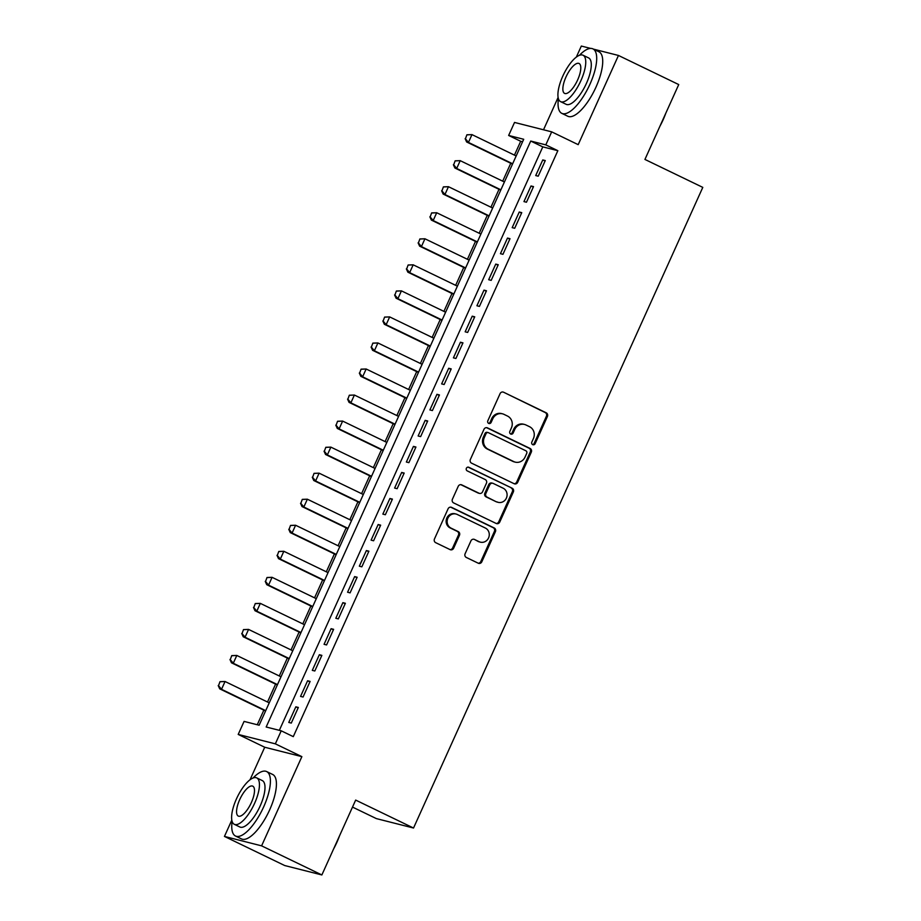 <?xml version="1.0" encoding="UTF-8"?>
<svg xmlns="http://www.w3.org/2000/svg" width="921" height="921" viewBox="0 0 921 921"><rect width="100%" height="100%" fill="white"/><g stroke="black" fill="none" stroke-linecap="round" stroke-linejoin="round"><path stroke-width="1.38" d="M532.683 444.647A1.969 1.83 104.2 0 0 535.147 443.657L547.408 416.499A2.809 2.625 104.2 0 0 546.199 412.792L503.603 392.231A2.809 2.625 104.2 0 0 500.08 393.635L487.819 420.805A1.969 1.83 104.2 0 0 488.993 423.51A1.969 1.83 104.2 0 0 491.135 422.405L492.723 418.882A8.991 8.393 104.2 0 1 502.498 413.817A8.991 8.393 104.2 0 1 503.983 414.358L507.529 416.073A8.991 8.393 104.2 0 1 511.408 427.908L509.831 431.431A1.969 1.83 104.2 0 0 510.994 434.136A1.969 1.83 104.2 0 0 513.135 433.031L514.724 429.508A8.991 8.393 104.2 0 1 524.51 424.454A8.991 8.393 104.2 0 1 525.995 424.995L529.54 426.699A8.991 8.393 104.2 0 1 533.42 438.546L531.831 442.057A1.969 1.83 104.2 0 0 532.683 444.647M532.522 444.555A1.969 1.83 104.2 0 0 534.145 443.404L546.406 416.246A2.809 2.625 104.2 0 0 545.197 412.539L503.603 392.231M488.51 423.303A1.969 1.83 104.2 0 0 490.133 422.14L491.71 418.629L492.723 418.882M510.522 433.929A1.969 1.83 104.2 0 0 512.134 432.778L513.722 429.255L514.724 429.508M465.105 553.763A2.809 2.625 104.2 0 0 466.325 557.458L478.275 563.226A2.809 2.625 104.2 0 0 481.798 561.822L495.417 531.659A2.809 2.625 104.2 0 0 494.197 527.952L451.612 507.379A2.809 2.625 104.2 0 0 448.09 508.795L434.47 538.958A2.809 2.625 104.2 0 0 435.679 542.665L450.116 549.63A2.809 2.625 104.2 0 0 453.639 548.214L459.464 535.308A2.809 2.625 104.2 0 0 458.255 531.613L451.094 528.147A7.518 7.011 104.2 0 1 456.022 514.022A7.518 7.011 104.2 0 1 457.265 514.482L485.309 528.021A7.518 7.011 104.2 0 1 480.371 542.147A7.518 7.011 104.2 0 1 479.139 541.698L474.465 539.441A2.809 2.625 104.2 0 0 470.942 540.857L465.105 553.763M281.227 730.813L275.344 743.846L238.205 734.428L244.077 721.408L259.146 725.218L523.704 139.278L508.645 135.456L514.528 122.435L551.679 131.853L545.796 144.873L530.738 141.051L266.169 727.003L281.227 730.813L293.281 736.639L557.85 150.687L545.796 144.873M551.679 131.853L578.192 144.655L618.463 55.456L678.731 84.571L644.93 159.437L702.792 187.377L413.529 828.025L355.667 800.084L321.866 874.95L261.599 845.846L301.869 756.648L275.344 743.846M514.171 483.732A2.809 2.625 104.2 0 0 517.683 482.316L531.302 452.153A2.809 2.625 104.2 0 0 530.093 448.458L487.497 427.885A2.809 2.625 104.2 0 0 483.986 429.301L470.366 459.464A2.809 2.625 104.2 0 0 471.575 463.159L514.171 483.732M513.365 491.906L499.746 522.069A2.809 2.625 104.2 0 1 496.223 523.485L453.627 502.912A2.809 2.625 104.2 0 1 452.418 499.217L458.244 486.3A2.809 2.625 104.2 0 1 461.766 484.895L479.035 493.23A2.809 2.625 104.2 0 0 482.558 491.814L486.426 483.26A2.809 2.625 104.2 0 0 485.217 479.553L467.223 470.873A1.969 1.83 104.2 0 1 468.524 467.177A1.969 1.83 104.2 0 1 468.847 467.292L512.145 488.211A2.809 2.625 104.2 0 1 513.365 491.906L512.352 491.653L498.733 521.816L499.746 522.069M321.866 874.95L284.716 865.544L224.448 836.429L261.599 845.846M618.463 55.456L593.446 49.124M590.637 48.41L581.324 46.05L576.327 57.114M538.221 176.187L545.278 160.565L542.768 159.932L535.711 175.554L538.221 176.187M526.467 202.229L533.524 186.606L531.014 185.973L523.957 201.595L526.467 202.229M514.701 228.27L521.758 212.647L519.248 212.014L512.191 227.637L514.701 228.27M502.947 254.323L510.004 238.689L507.494 238.055L500.437 253.678L502.947 254.323M491.192 280.364L498.249 264.73L495.74 264.097L488.683 279.719L491.192 280.364M479.427 306.405L486.484 290.771L483.974 290.138L476.917 305.76L479.427 306.405M467.672 332.446L474.729 316.824L472.22 316.179L465.163 331.813L467.672 332.446M455.918 358.488L462.964 342.865L460.454 342.221L453.408 357.855L455.918 358.488M444.152 384.529L451.209 368.907L448.7 368.262L441.643 383.896L444.152 384.529M432.398 410.57L439.455 394.948L436.945 394.315L429.888 409.937L432.398 410.57M420.644 436.612L427.689 420.989L425.18 420.356L418.134 435.978L420.644 436.612M408.878 462.653L415.935 447.03L413.425 446.397L406.368 462.02L408.878 462.653M397.124 488.694L404.181 473.072L401.671 472.438L394.614 488.061L397.124 488.694M385.358 514.735L392.415 499.113L389.905 498.48L382.848 514.102L385.358 514.735M373.604 540.777L380.661 525.154L378.151 524.521L371.094 540.143L373.604 540.777M361.849 566.829L368.907 551.195L366.385 550.562L359.34 566.185L361.849 566.829M350.084 592.871L357.141 577.237L354.631 576.604L347.574 592.226L350.084 592.871M338.329 618.912L345.387 603.278L342.877 602.645L335.82 618.267L338.329 618.912M326.575 644.953L333.621 629.331L331.111 628.686L324.065 644.32L326.575 644.953M314.809 670.995L321.866 655.372L319.357 654.727L312.3 670.361L314.809 670.995M303.055 697.036L310.112 681.413L307.602 680.769L300.545 696.403L303.055 697.036M557.85 150.687L542.791 146.876L279.339 730.341M295.837 706.821L288.78 722.444L291.289 723.077L298.346 707.455L295.837 706.821L298.139 707.927M522.587 141.753L520.699 141.281L514.448 155.131M510.764 163.282L502.693 181.172M499.009 189.323L490.928 207.213M487.255 215.364L479.173 233.255M475.489 241.406L467.419 259.296M463.735 267.447L455.653 285.337M451.981 293.488L443.899 311.379M440.215 319.529L432.145 337.42M428.461 345.571L420.379 363.461M416.706 371.612L408.625 389.502M404.941 397.665L396.87 415.544M393.186 423.706L385.105 441.596M381.421 449.747L373.35 467.638M369.666 475.789L361.585 493.679M357.912 501.83L349.83 519.72M346.146 527.871L338.076 545.762M334.392 553.912L326.31 571.803M322.638 579.954L314.556 597.844M310.872 605.995L302.802 623.885M299.118 632.036L291.036 649.927M287.352 658.078L279.282 675.968M275.598 684.119L267.516 702.009M263.843 710.172L257.258 724.746M352.501 807.084L376.378 818.608L413.529 828.025M301.869 756.648L264.718 747.242L250.028 779.788M231.816 820.104L224.448 836.429M264.718 747.242L238.205 734.428M520.699 141.281L508.645 135.456M558.114 97.43L543.517 129.78M542.791 146.876L530.738 141.051M542.768 159.932L545.071 161.037M531.014 185.973L533.305 187.078M519.248 212.014L521.551 213.119M507.494 238.055L509.785 239.161M495.74 264.097L498.031 265.202M483.974 290.138L486.276 291.255M472.22 316.179L474.511 317.296M460.454 342.221L462.756 343.337M448.7 368.262L451.002 369.379M436.945 394.315L439.236 395.42M425.18 420.356L427.482 421.461M413.425 446.397L415.716 447.502M401.671 472.438L403.962 473.544M389.905 498.48L392.208 499.585M378.151 524.521L380.442 525.626M366.385 550.562L368.688 551.667M354.631 576.604L356.934 577.709M342.877 602.645L345.168 603.762M331.111 628.686L333.414 629.803M319.357 654.727L321.648 655.844M307.602 680.769L309.893 681.885M524.51 424.454L523.508 424.201A8.991 8.393 104.2 0 0 513.722 429.255M502.498 413.817L501.496 413.564A8.991 8.393 104.2 0 0 491.71 418.629M514.148 483.721A2.809 2.625 104.2 0 0 516.681 482.063L530.3 451.9A2.809 2.625 104.2 0 0 529.091 448.205L486.518 427.643M526.72 453.362A1.969 1.83 104.2 0 0 525.879 450.783L488.487 432.72A1.969 1.83 104.2 0 0 486.023 433.71L484.354 437.417A8.991 8.393 104.2 0 0 488.234 449.252L513.791 461.594A8.991 8.393 104.2 0 0 515.265 462.135A8.991 8.393 104.2 0 0 525.051 457.069L526.72 453.362M487.485 432.467A1.969 1.83 104.2 0 0 485.022 433.457L486.023 433.71M515.265 462.135L514.263 461.882A8.991 8.393 104.2 0 1 512.778 461.34L487.221 448.999A8.991 8.393 104.2 0 1 483.352 437.164L485.022 433.457M496.2 523.473A2.809 2.625 104.2 0 0 498.733 521.816M460.788 484.642L478.034 492.977A2.809 2.625 104.2 0 0 478.494 493.149L479.507 493.403M468.018 467.12L512.145 488.211M496.96 501.887A7.518 7.011 104.2 0 0 506.642 497.455A7.518 7.011 104.2 0 0 503.142 488.211L493.253 483.444A2.809 2.625 104.2 0 0 489.742 484.86L485.874 493.414A2.809 2.625 104.2 0 0 487.082 497.121L495.959 501.634A7.518 7.011 104.2 0 0 497.202 502.083L498.203 502.336M492.793 483.272L491.791 483.018A2.809 2.625 104.2 0 0 488.729 484.596L489.742 484.86M495.959 501.634L486.081 496.868A2.809 2.625 104.2 0 1 484.872 493.161L488.729 484.596M512.352 491.653A2.809 2.625 104.2 0 0 511.143 487.957M480.371 542.147L479.369 541.893A7.518 7.011 104.2 0 1 478.126 541.444L474.465 539.441M456.022 514.022L455.02 513.768A7.518 7.011 104.2 0 0 450.093 527.894L451.094 528.147M450.093 549.618A2.809 2.625 104.2 0 0 452.625 547.96L458.462 535.055A2.809 2.625 104.2 0 0 457.242 531.359L450.093 527.894M478.252 563.215A2.809 2.625 104.2 0 0 480.785 561.568L494.404 531.405A2.809 2.625 104.2 0 0 493.196 527.698L450.622 507.137M466.901 134.788L465.439 138.772L466.901 134.788L471.978 134.616L468.444 142.421L512.652 163.777M465.439 138.772L468.444 142.421L466.636 141.972L512.49 164.111M516.174 155.96L471.978 134.616L467.212 134.857M465.14 138.691L466.636 141.972M665.837 113.122A34.94 12.41 115.8 0 1 663.155 119.73A34.94 12.41 115.8 0 1 659.931 126.212M558.425 98.731A35.804 12.721 -64.2 0 0 561.81 113.352A35.804 12.721 -64.2 0 0 589.924 84.295A35.804 12.721 -64.2 0 0 592.94 48.882A35.804 12.721 -64.2 0 0 579.39 55.329M561.81 113.352L567.831 116.265A35.804 12.721 -64.2 0 0 595.945 87.207A35.804 12.721 -64.2 0 0 598.972 51.795L592.94 48.882M583.039 55.225L588.588 57.908A25.776 9.152 115.8 0 1 586.412 83.408A25.776 9.152 115.8 0 1 566.162 104.326L560.624 101.655A25.776 9.152 -64.2 0 0 580.863 80.726A25.776 9.152 -64.2 0 0 583.039 55.225A25.776 9.152 -64.2 0 0 562.789 76.155A25.776 9.152 -64.2 0 0 560.624 101.655M566.001 76.961A16.613 5.906 -64.2 0 0 564.608 93.401A16.613 5.906 -64.2 0 0 577.651 79.92A16.613 5.906 -64.2 0 0 579.056 63.48A16.613 5.906 -64.2 0 0 566.001 76.961M339.538 835.796A34.94 12.41 115.8 0 1 336.856 842.404A34.94 12.41 115.8 0 1 333.632 848.886M232.127 821.405A35.804 12.721 -64.2 0 0 235.511 836.026A35.804 12.721 -64.2 0 0 263.625 806.969A35.804 12.721 -64.2 0 0 266.641 771.556A35.804 12.721 -64.2 0 0 253.091 777.992M235.511 836.026L241.532 838.939A35.804 12.721 -64.2 0 0 269.646 809.881A35.804 12.721 -64.2 0 0 272.674 774.469L266.641 771.556M256.74 777.9L262.289 780.582A25.776 9.152 115.8 0 1 260.113 806.082A25.776 9.152 115.8 0 1 239.863 827L234.325 824.318A25.776 9.152 -64.2 0 0 254.564 803.4A25.776 9.152 -64.2 0 0 256.74 777.9A25.776 9.152 -64.2 0 0 236.49 798.818A25.776 9.152 -64.2 0 0 234.325 824.318M239.702 799.635A16.613 5.906 -64.2 0 0 238.309 816.075A16.613 5.906 -64.2 0 0 251.352 802.582A16.613 5.906 -64.2 0 0 252.757 786.154A16.613 5.906 -64.2 0 0 239.702 799.635M455.147 160.83L453.685 164.813L455.147 160.83L460.212 160.657L456.689 168.462L500.886 189.818M453.685 164.813L456.689 168.462L454.882 168.013L500.736 190.152M504.42 182.001L460.212 160.657L455.446 160.899M453.385 164.732L454.882 168.013M443.392 186.871L441.93 190.854L443.392 186.871L448.458 186.698L444.935 194.515L489.132 215.859M441.93 190.854L444.935 194.515L443.128 194.055L488.97 216.193M492.654 208.042L448.458 186.698L443.692 186.951M441.631 190.774L443.128 194.055M431.627 212.912L430.165 216.896L431.627 212.912L436.704 212.739L433.169 220.556L477.366 241.901M430.165 216.896L433.169 220.556L431.362 220.096L477.216 242.235M480.9 234.084L436.704 212.739L431.937 212.993M429.865 216.815L431.362 220.096M419.872 238.953L418.41 242.937L419.872 238.953L424.938 238.781L421.415 246.598L465.612 267.942M418.41 242.937L421.415 246.598L419.608 246.137L465.462 268.276M469.134 260.125L424.938 238.781L420.172 239.034M418.111 242.856L419.608 246.137M408.118 264.995L406.656 268.978L408.118 264.995L413.184 264.822L409.661 272.639L453.857 293.983M406.656 268.978L409.661 272.639L407.853 272.179L453.696 294.329M457.38 286.166L413.184 264.822L408.417 265.075M406.345 268.897L407.853 272.179M396.352 291.036L394.89 295.019L396.352 291.036L401.429 290.863L397.895 298.68L442.092 320.024M394.89 295.019L397.895 298.68L396.088 298.22L441.942 320.37M445.626 312.207L401.429 290.863L396.652 291.117M394.591 294.95L396.088 298.22M384.598 317.077L383.136 321.061L384.598 317.077L389.664 316.905L386.141 324.722L430.337 346.066M383.136 321.061L386.141 324.722L384.333 324.261L430.188 346.411M433.86 338.249L389.664 316.905L384.897 317.158M382.837 320.992L384.333 324.261M372.844 343.119L371.37 347.102L372.844 343.119L377.909 342.946L374.375 350.763L418.583 372.107M371.37 347.102L374.375 350.763L372.579 350.302L418.422 372.452M422.106 364.302L377.909 342.946L373.143 343.199M371.071 347.033L372.579 350.302M361.078 369.16L359.616 373.143L361.078 369.16L366.155 368.999L362.621 376.804L406.817 398.148M359.616 373.143L362.621 376.804L360.813 376.344L406.668 398.494M410.352 390.343L366.155 368.999L361.377 369.24M359.317 373.074L360.813 376.344M349.324 395.213L347.862 399.196L349.324 395.213L354.389 395.04L350.866 402.845L395.063 424.19M347.862 399.196L350.866 402.845L349.059 402.385L394.913 424.535M398.586 416.384L354.389 395.04L349.623 395.282M347.562 399.115L349.059 402.385M337.558 421.254L336.096 425.237L337.558 421.254L342.635 421.081L339.101 428.887L383.297 450.231M336.096 425.237L339.101 428.887L337.293 428.438L383.148 450.576M386.832 442.425L342.635 421.081L337.869 421.323M335.797 425.157L337.293 428.438M325.804 447.295L324.342 451.278L325.804 447.295L330.869 447.122L327.346 454.928L371.543 476.284M324.342 451.278L327.346 454.928L325.539 454.479L371.393 476.618M375.077 468.467L330.869 447.122L326.103 447.364M324.042 451.198L325.539 454.479M314.049 473.336L312.587 477.32L314.049 473.336L319.115 473.164L315.592 480.969L359.789 502.325M312.587 477.32L315.592 480.969L313.785 480.52L359.627 502.659M363.311 494.508L319.115 473.164L314.349 473.406M312.277 477.239L313.785 480.52M302.284 499.378L300.822 503.361L302.284 499.378L307.361 499.205L303.826 507.022L348.023 528.366M300.822 503.361L303.826 507.022L302.019 506.562L347.873 528.7M351.557 520.549L307.361 499.205L302.583 499.458M300.522 503.28L302.019 506.562M290.529 525.419L289.067 529.402L290.529 525.419L295.595 525.246L292.072 533.063L336.269 554.407M289.067 529.402L292.072 533.063L290.265 532.603L336.119 554.741M339.791 546.59L295.595 525.246L290.829 525.5M288.768 529.322L290.265 532.603M278.775 551.46L277.313 555.444L278.775 551.46L283.841 551.288L280.318 559.105L324.514 580.449M277.313 555.444L280.318 559.105L278.51 558.644L324.353 580.783M328.037 572.632L283.841 551.288L279.075 551.541M277.002 555.363L278.51 558.644M267.009 577.502L265.547 581.485L267.009 577.502L272.086 577.329L268.552 585.146L312.749 606.49M265.547 581.485L268.552 585.146L266.745 584.685L312.599 606.835M316.283 598.673L272.086 577.329L267.309 577.582M265.248 581.404L266.745 584.685M255.255 603.543L253.793 607.526L255.255 603.543L260.321 603.37L256.798 611.187L300.994 632.531M253.793 607.526L256.798 611.187L254.99 610.727L300.845 632.877M304.517 624.714L260.321 603.37L255.554 603.623M253.494 607.457L254.99 610.727M243.489 629.584L242.027 633.567L243.489 629.584L248.566 629.411L245.032 637.228L289.24 658.573M242.027 633.567L245.032 637.228L243.225 636.768L289.079 658.918M292.763 650.767L248.566 629.411L243.8 629.665M241.728 633.498L243.225 636.768M231.735 655.625L230.273 659.609L231.735 655.625L236.801 655.453L233.278 663.27L277.474 684.614M230.273 659.609L233.278 663.27L231.47 662.809L277.325 684.959M281.009 676.808L236.801 655.453L232.034 655.706M229.974 659.54L231.47 662.809M219.981 681.678L218.519 685.65L219.981 681.678L225.046 681.505L221.524 689.311L265.72 710.655M218.519 685.65L221.524 689.311L219.716 688.85L265.559 711M269.243 702.85L225.046 681.505L220.28 681.747M218.208 685.581L219.716 688.85M534.145 443.404L535.147 443.657M490.133 422.14L491.135 422.405M512.134 432.778L513.135 433.031M545.197 412.539L546.199 412.792M546.406 416.246L547.408 416.499M486.553 427.643L487.497 427.885M529.091 448.205L530.093 448.458M530.3 451.9L531.302 452.153M516.681 482.063L517.683 482.316M483.352 437.164L484.354 437.417M487.221 448.999L488.234 449.252M512.778 461.34L513.791 461.594M460.811 484.653L461.766 484.895M478.034 492.977L479.035 493.23M468.179 467.12L468.847 467.292M484.872 493.161L485.874 493.414M486.081 496.868L487.082 497.121M478.126 541.444L479.139 541.698M457.242 531.359L458.255 531.613M458.462 535.055L459.464 535.308M452.625 547.96L453.639 548.214M450.657 507.149L451.612 507.379M493.196 527.698L494.197 527.952M494.404 531.405L495.417 531.659M480.785 561.568L481.798 561.822M487.163 432.352L488.165 432.605"/></g></svg>
